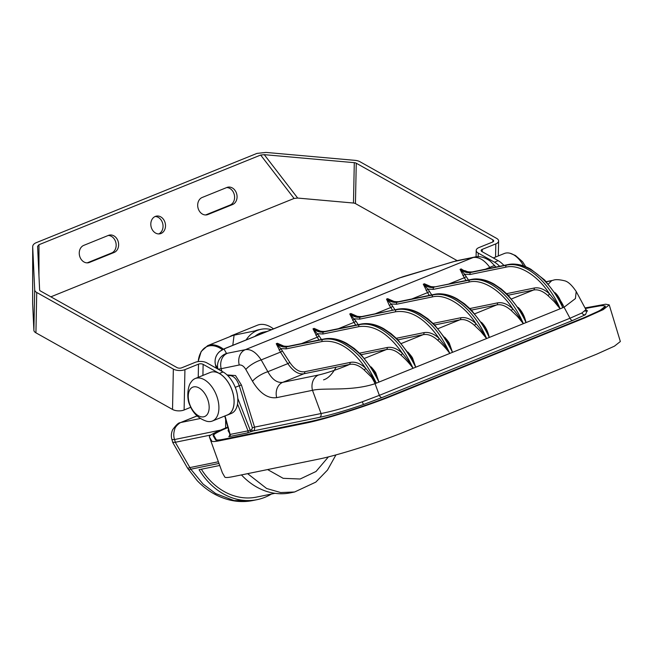 <?xml version="1.0" encoding="UTF-8"?>
<svg xmlns="http://www.w3.org/2000/svg" width="653" height="653" viewBox="0 0 653 653"><rect width="100%" height="100%" fill="white"/><g stroke="black" fill="none" stroke-linecap="round" stroke-linejoin="round"><path stroke-width="0.98" d="M198.202 361.574A32.234 18.88 68 0 1 209.409 345.837A32.234 18.88 68 0 1 222.371 349.665M336.14 367.174C332.108 374.389 327.912 378.609 323.553 379.85M246.116 339.935A32.83 26.463 -101.6 0 1 257.576 330.312A32.83 26.463 -101.6 0 1 261.061 329.283A32.83 26.463 -101.6 0 1 271.444 329.692M261.061 329.283L258.776 329.749A32.83 26.463 78.4 0 0 255.029 330.883L234.084 335.169L232.794 345.323M223.44 349.135A32.83 19.223 68 0 0 209.907 344.996A32.83 19.223 68 0 0 207.662 345.649L232.101 335.764A32.83 19.223 68 0 1 234.084 335.169M200.438 418.483L181.028 422.458C180.081 422.418 175.069 426.433 174.743 429.176C173.518 432.817 173.453 436.269 174.539 439.534L171.927 439.6L172.784 442.416L175.379 442.261L210.878 435.004L175.282 442.285L172.751 442.301M225.66 419.389L225.611 428.001M197.133 415.937L180.138 422.728C178.579 422.638 176.081 424.972 172.653 429.747C171.2 432.947 170.955 436.228 171.927 439.6M273.485 328.859A33.123 19.394 -112 0 0 257.404 325.218L231.986 335.495A33.123 19.394 -112 0 0 229.734 336.719M236.615 334.646A33.123 19.394 -112 0 0 231.986 335.495M241.455 474.919A68.989 55.603 78.4 0 0 290.389 492.852L294.609 491.987L315.799 482.118L327.471 470.095L335.944 454.904M274.97 493.325L256.539 497.096A66.361 53.489 -101.6 0 1 201.344 469.238M219.726 465.475L199.067 469.703A68.989 55.603 78.4 0 0 257.062 499.667A68.989 55.603 78.4 0 0 271.428 494.043M175.282 442.285L190.807 469.197L203.026 484.02L215.678 493.562L234.052 500.573L252.842 500.533L257.062 499.667M247.626 473.654L266.628 488.493L280.708 492.558L294.609 491.987M585.366 308.559L592.81 307.041A61.072 5.322 161.6 0 1 604.866 306.322A61.072 5.322 161.6 0 1 582.337 318.354L390.616 395.906A61.072 5.322 -18.4 0 1 309.302 421.716L224.24 439.11A40.715 3.551 -18.4 0 1 216.225 439.649L213.768 435.339L214.886 438.71L213.743 435.282A40.715 3.551 -18.4 0 0 213.768 435.339M227.93 427.593A40.715 3.551 -18.4 0 0 213.743 435.282M382.087 397.538A3.281 1.926 68 0 1 379.36 395.359L362.293 401.807C345.755 407.513 332.01 411.414 321.056 413.529A3.281 2.645 78.4 0 1 319.537 417.357C331.226 414.859 345.959 410.541 363.729 404.411L382.087 397.538L572.722 320.427A3.281 1.926 68 0 1 569.996 318.248L581.888 312.983L585.945 309.653L587.52 310.959L584.982 311.097M447.338 341.323L452.505 352.334L486.599 338.54C474.666 310.199 450.725 290.683 433.053 294.895L397.236 302.225C393.849 302.87 390.274 301.825 386.519 299.098L391.131 303.98A1.641 0.588 -36.9 0 1 389.351 305.433L386.519 299.098L387.645 298.641L393.841 301.368M410.574 356.195L415.741 367.206L449.835 353.412L444.75 345.486L439.126 338.409C433.878 333.683 428.801 331.765 423.903 332.638L396.363 338.27M320.313 331.112L314.117 328.386L312.991 328.843L317.244 337.234A1.641 0.441 147.4 0 0 319.129 335.936L312.991 328.843C316.876 331.602 320.452 332.646 323.708 331.969L359.525 324.639C369.5 322.517 380.438 326.843 392.355 337.617C399.448 343.829 406.354 354.057 413.071 368.284L378.977 382.078L376.038 373.655C375.948 372.757 374.332 370.537 371.198 366.994A1.641 0.841 131.4 0 0 371.198 366.994L371.133 366.937M373.81 371.067L378.977 382.078C371.859 368.006 364.66 357.901 357.362 351.771C345.119 341.135 334.01 336.875 324.035 338.997L322.762 339.511A1.641 1.322 78.4 0 0 322.035 341.535C337.168 339.438 351.698 348.318 365.615 368.178A1.641 0.865 -47.3 0 1 364.105 369.892L371.484 377.148L376.308 383.156L372.186 376.585L365.615 368.178C360.334 363.427 355.256 361.493 350.392 362.382L304.649 371.737C299.425 372.414 294.446 369.28 289.72 362.317L280.839 348.596L276.227 343.715C280.113 346.474 283.688 347.518 286.945 346.841L322.762 339.511C332.736 337.389 343.674 341.715 355.591 352.489C362.684 358.701 369.59 368.921 376.308 383.156L375.059 383.695L379.36 395.359L569.996 318.248L564.078 307.236L575.424 298.568L576.199 291.499L585.945 309.653M562.796 307.718L560.127 308.796L554.193 301.596L547.883 295.523C542.651 290.944 537.843 289.124 533.468 290.054A1.641 1.322 78.4 0 0 534.195 288.03C539.068 287.14 544.145 289.067 549.418 293.801C551.989 296.691 557.67 304.02 560.127 308.796C548.194 280.455 524.253 260.939 506.581 265.159L507.854 264.636C525.518 260.433 550.079 279.696 562.796 307.718L564.078 307.236A29.548 17.305 68 0 0 560.503 300.69L562.796 307.718L557.874 297.115L544.798 280.153L530.816 269.216C522.89 264.759 515.299 263.208 508.042 264.579L472.233 271.909A1.641 1.322 -101.6 0 1 472.421 271.885M560.127 308.796L526.032 322.59L521.094 311.954M511.119 310.395A1.641 0.865 -47.4 0 0 512.654 308.673C500.973 290.267 481.979 278.66 469.091 282.047A1.641 1.322 78.4 0 1 469.817 280.031L435.282 286.838A1.641 1.322 -101.6 0 1 435.469 286.781C431.813 286.928 429.323 286.496 428.001 285.475L424.409 283.769C428.262 286.455 431.886 287.483 435.282 286.838L469.817 280.031C487.489 275.811 511.43 295.327 523.363 323.668L517.429 316.468L511.119 310.395C505.887 305.816 501.08 303.996 496.704 304.927A1.641 1.322 78.4 0 0 497.431 302.902C502.304 302.012 507.381 303.931 512.654 308.673C515.225 311.563 520.906 318.893 523.363 323.668L489.268 337.462L484.33 326.818L471.27 309.897L464.552 303.857L457.288 298.96C449.354 294.495 441.771 292.952 434.514 294.323L398.697 301.653A1.641 1.322 -101.6 0 1 398.893 301.629M518.196 307.457L518.253 307.506C522.074 311.269 524.661 316.297 526.032 322.59C513.315 294.56 488.754 275.305 471.091 279.508A1.641 1.322 -101.6 0 1 471.278 279.451C478.535 278.08 486.118 279.631 494.052 284.088L501.316 288.985L508.034 295.025L521.094 311.946M481.424 322.321L481.49 322.378C485.31 326.141 487.897 331.169 489.268 337.462C476.551 309.432 451.99 290.169 434.327 294.381L433.053 294.895A1.641 1.322 78.4 0 0 432.327 296.919L396.51 304.249L391.131 303.98L392.657 306.192A1.641 0.441 -32.6 0 1 390.772 307.498L389.351 305.433M357.077 316.24L350.881 313.513L349.755 313.971L354.008 322.37A1.641 0.441 147.4 0 0 355.893 321.064L349.755 313.971C353.64 316.738 357.215 317.774 360.472 317.097L397.563 309.253C407.537 307.13 418.646 311.391 430.898 322.027C438.187 328.157 445.387 338.262 452.505 352.334L449.566 343.919C449.476 343.021 447.86 340.793 444.726 337.25L444.66 337.193M434.694 324.957L459.941 319.799A1.641 1.322 78.4 0 0 460.667 317.774C465.54 316.885 470.617 318.803 475.89 323.545C478.461 326.435 484.142 333.765 486.599 338.54L480.665 331.34L474.356 325.267C469.123 320.688 464.316 318.868 459.941 319.799L438.081 328.639M432.327 296.919C445.215 293.532 464.21 305.139 475.89 323.545A1.641 0.865 -47.4 0 1 474.356 325.267M225.432 348.384L399.612 277.925A13.133 7.689 -112 0 0 398.82 278.17L224.64 348.62A13.133 7.689 -112 0 1 225.432 348.384L224.061 349.118L226.518 353.428L245.299 349.69C250.768 348.8 256.066 352.212 261.184 359.917L280.48 352.106L287.834 363.623L267.861 371.704C272.236 379.573 277.199 383.115 282.741 382.332L303.923 373.761C298.454 374.651 293.091 371.271 287.834 363.623A1.641 0.441 -32.6 0 0 289.72 362.317M283.549 345.976L277.354 343.258L276.227 343.715L280.48 352.106A1.641 0.441 -32.6 0 0 282.365 350.808M411.888 298.952L427.535 292.626L423.283 284.226L427.895 289.108A1.641 0.588 -36.9 0 1 426.115 290.561M469.091 282.047L433.274 289.377A1.641 1.322 -101.6 0 1 434 287.353C430.613 287.997 427.038 286.953 423.283 284.226L424.409 283.769L430.605 286.496M448.652 284.079L464.299 277.754L460.047 269.354L464.658 274.236A1.641 0.588 -36.9 0 1 462.879 275.688M508.042 264.579A1.641 1.322 -101.6 0 0 507.854 264.636L470.764 272.481C467.377 273.125 463.801 272.081 460.047 269.354L461.173 268.897C465.026 271.591 468.65 272.611 472.046 271.966A1.641 1.322 -101.6 0 1 472.233 271.909C468.576 272.064 466.087 271.624 464.765 270.603L467.368 271.624M215.408 364.529A16.807 1.461 -18.4 0 0 215.408 364.57A16.807 1.461 -18.4 0 0 215.425 364.603L217.882 368.912A16.807 1.461 -18.4 0 0 221.187 368.692L239.235 365.003A13.133 10.587 -101.6 0 1 245.299 349.69L473.213 257.502C478.861 256.735 484.412 260.049 489.84 267.42L485.416 269.207M434.514 294.323A1.641 1.322 -101.6 0 0 434.327 294.381L398.518 301.71A1.641 1.322 -101.6 0 1 398.697 301.653C395.049 301.8 392.559 301.368 391.237 300.339L387.645 298.641C391.498 301.327 395.122 302.355 398.518 301.71L397.236 302.225A1.641 1.322 -101.6 0 0 396.51 304.249M399.612 277.925L453.419 261.649L473.213 257.502A13.133 10.587 78.4 0 1 474.715 257.045L474.715 257.045C479.522 255.878 484.706 257.249 490.281 261.159L495.17 266.179A13.133 2.816 143 0 0 489.84 267.42L490.419 268.187M546.373 281.794L551.646 280.717A13.133 10.587 -101.6 0 1 553.14 280.268L553.14 280.268C555.352 279.329 559.05 279.476 564.241 280.708C567.808 281.353 571.791 284.945 576.191 291.483M551.646 280.717L548.381 284.031M555.017 292.666C557.164 294.576 558.992 297.254 560.503 300.69A1.641 0.596 -24 0 1 559.841 300.682M547.883 295.523A1.641 0.865 -47.4 0 0 549.418 293.801C537.737 275.395 518.743 263.788 505.855 267.183L470.038 274.505L464.658 274.236L468.479 280.031M239.235 365.003C241.643 364.692 243.838 366.178 245.83 369.467L252.507 381.254C259.804 393.31 267.861 398.771 276.676 397.636A13.133 10.587 -101.6 0 1 282.741 382.332L318.55 375.002C329.226 372.594 344.188 366.839 349.665 364.407C354.293 363.574 359.109 365.402 364.105 369.892M252.507 381.254A13.133 4.032 -29.5 0 1 267.861 371.704L261.184 359.917A13.133 4.032 -29.5 0 0 245.83 369.467M227.995 375.826L228.795 375.581C233.268 375.312 236.753 378.691 239.267 385.727L241.447 385.033L235.496 375.54L227.064 374.936M318.55 375.002A13.133 10.587 78.4 0 0 312.485 390.314C323.921 387.441 351.143 391.661 375.059 383.695A29.548 17.305 68 0 0 371.484 377.148L372.186 376.585M235.243 387.351L239.267 385.727L252.376 427.821L254.556 427.135C254.809 429.266 254.327 430.539 253.119 430.947L247.299 432.915A1.641 1.322 78.4 0 0 248.018 430.866L230.485 434.351M279.06 350.049A1.641 0.588 -36.9 0 0 280.839 348.596L286.218 348.857A1.641 1.322 78.4 0 1 286.945 346.841L288.218 346.319C284.961 347.004 281.337 345.984 277.354 343.258L280.937 344.955C282.267 345.984 284.757 346.416 288.406 346.261A1.641 1.322 78.4 0 0 288.218 346.319L324.035 338.997A1.641 1.322 -101.6 0 1 324.223 338.94C331.471 337.568 339.062 339.111 346.996 343.576L354.261 348.473L360.978 354.506L374.047 371.451M407.896 352.065L407.962 352.122A1.641 0.841 131.4 0 0 407.962 352.122C411.096 355.665 412.712 357.893 412.802 358.783L415.741 367.206C408.623 353.134 401.424 343.029 394.126 336.899C381.883 326.263 370.773 322.002 360.799 324.125L359.525 324.639A1.641 1.322 78.4 0 0 358.799 326.663C373.924 324.565 388.445 333.438 402.362 353.281A1.641 0.865 -47.4 0 1 400.828 355.003C405.187 358.734 409.268 363.158 413.071 368.284L407.986 360.35L402.362 353.281C397.114 348.555 392.037 346.637 387.139 347.51L359.599 353.142M315.823 335.177A1.641 0.588 -36.9 0 0 317.603 333.724L322.982 333.993A1.641 1.322 78.4 0 1 323.708 331.969L324.982 331.446C321.725 332.132 318.101 331.112 314.117 328.386L317.701 330.083C319.031 331.112 321.521 331.544 325.17 331.389A1.641 1.322 78.4 0 0 324.982 331.446L360.799 324.125A1.641 1.322 -101.6 0 1 360.987 324.068C368.243 322.696 375.826 324.239 383.76 328.704L391.025 333.601L397.742 339.633L410.655 356.326M439.126 338.409C425.209 318.566 410.688 309.693 395.563 311.791A1.641 1.322 78.4 0 1 396.289 309.767C406.264 307.645 417.202 311.971 429.119 322.745C436.212 328.957 443.118 339.185 449.835 353.412C446.032 348.286 441.95 343.862 437.592 340.131A1.641 0.865 -47.4 0 0 439.126 338.409M352.587 320.305A1.641 0.588 -36.9 0 0 354.367 318.852L359.746 319.121A1.641 1.322 78.4 0 1 360.472 317.097L361.746 316.583C358.489 317.26 354.865 316.24 350.881 313.513L354.465 315.211C355.795 316.24 358.285 316.672 361.933 316.525A1.641 1.322 78.4 0 0 361.746 316.583L397.563 309.253A1.641 1.322 -101.6 0 1 397.75 309.196C405.007 307.824 412.59 309.367 420.524 313.832L427.788 318.729L434.506 324.761L447.419 341.454M397.93 339.829L423.177 334.663C427.821 333.83 432.629 335.658 437.592 340.131M361.166 354.701L386.413 349.535C391.057 348.702 395.865 350.53 400.828 355.003M252.376 427.821L251.699 429.723L248.018 430.866L237.529 404.011M247.299 432.915L229.448 436.563A1.641 1.322 78.4 0 0 230.166 434.514L225.032 415.912M227.791 427.111L226.044 427.821C214.617 432.49 209.05 435.486 209.352 436.816L211.809 441.118C212.29 441.828 215.261 441.632 220.722 440.522L305.849 423.111C325.504 419.226 367.451 405.913 393.286 395.359L584.998 317.807L603.233 309.612L609.241 304.886L605.641 304.208L585.031 307.938M609.225 304.886L620.35 341.519L614.432 346.172L596.499 354.244L404.778 431.796C379.328 442.187 338.058 455.288 318.68 459.116L233.562 476.527C228.224 477.612 225.318 477.808 224.844 477.106L222.363 472.756L209.352 436.816M228.33 427.356C217.898 431.617 212.813 434.351 213.09 435.567L215.547 439.861C215.988 440.514 218.698 440.334 223.685 439.322L308.812 421.911C327.3 418.255 366.7 405.75 391 395.824L582.713 318.28L599.838 310.575L605.486 306.135L602.115 305.49L585.317 308.469M203.695 416.818A15.843 9.281 68 0 1 188.268 395.979A15.843 9.281 68 0 1 204.185 392.722A15.843 9.281 68 0 1 203.695 416.818M211.017 421.43A22.912 13.419 68 0 1 206.723 421.258C198.683 418.687 193.051 413.333 189.835 405.195C186.252 398.183 187.933 385.564 190.97 382.307A22.912 13.419 68 0 1 195.223 378.536A22.912 13.419 68 0 1 216.249 394.747A22.912 13.419 68 0 1 212.405 421.014A22.912 13.419 68 0 1 211.017 421.43M195.223 378.536L210.372 372.406A22.912 13.419 68 0 1 231.399 388.617A22.912 13.419 68 0 1 227.554 414.884L212.405 421.014M523.6 265.934A22.912 13.419 -112 0 0 510.017 253.258A22.912 13.419 -112 0 0 504.336 253.495L493.317 257.959M492.835 241.936L492.876 239.839A3.281 1.567 -178.8 0 1 493.692 240.908A3.281 1.567 -178.8 0 1 492.574 242.059L479 247.544A8.211 3.926 1.2 0 0 476.208 250.417A8.211 3.926 1.2 0 0 478.249 253.078L478.176 256.711M495.554 257.053L495.823 243.879A8.211 3.926 1.2 0 0 498.614 241.006A8.211 3.926 1.2 0 0 496.574 238.345L359.958 161.724A8.211 3.926 1.2 0 0 355.036 160.352L265.983 152.427L256.988 153.39L36.144 242.72C33.85 243.716 32.707 245.071 32.699 246.793L32.65 303.457M198.234 377.32L198.496 364.145A3.281 1.567 -178.8 0 1 203.132 364.358L219.367 373.467A22.986 13.46 68 0 1 233.496 395.465A22.986 13.46 68 0 1 227.587 414.957L231.284 413.455A22.986 13.46 -112 0 0 237.202 393.963A22.986 13.46 -112 0 0 223.073 371.973L206.83 362.864A8.211 3.926 1.2 0 0 195.247 362.325L181.681 367.81A3.281 1.567 -178.8 0 1 177.045 367.598L40.437 290.977A3.281 1.567 -178.8 0 1 39.621 289.956L37.596 246.287M172.531 409.447L173.347 369.092A8.211 3.926 1.2 0 0 184.93 369.631L184.113 409.986A8.211 3.926 -178.8 0 1 172.531 409.447L35.923 332.826A8.211 3.926 -178.8 0 1 33.883 330.287L32.65 303.735M33.883 330.287L34.699 289.932A8.211 3.926 1.2 0 0 36.731 292.471L35.923 332.826M32.65 303.596L32.691 246.654L34.699 289.932M37.596 246.344L38.976 244.712L38.951 275.607M457.182 260.637L355.444 203.581A3.281 1.567 1.2 0 0 353.477 203.034L297.678 198.063L294.079 198.447L50.869 296.829M353.477 203.034L354.293 162.67A3.281 1.567 -178.8 0 1 356.26 163.217L355.444 203.581M294.079 198.447L260.653 155.047L264.253 154.663L297.678 198.063M503.912 265.428A22.986 13.46 -112 0 0 498.19 260.686L481.947 251.576A3.281 1.567 -178.8 0 1 481.13 250.515A3.281 1.567 -178.8 0 1 482.249 249.364L482.2 251.723M108.251 235.472A9.028 7.281 -101.6 0 1 115.956 243.087A9.028 7.281 -101.6 0 1 111.647 252.972L87.159 262.873M89.445 262.441L114.12 252.466A9.028 7.281 78.4 0 0 118.258 241.822A9.028 7.281 78.4 0 0 109.475 235.08A9.028 7.281 78.4 0 0 108.439 235.39L83.772 245.373A9.028 7.281 78.4 0 0 79.633 256.017A9.028 7.281 78.4 0 0 88.416 262.751A9.028 7.281 78.4 0 0 89.445 262.441L87.347 262.873M160.997 233.496A9.028 7.281 78.4 0 0 165.136 222.861A9.028 7.281 78.4 0 0 156.353 216.119A9.028 7.281 78.4 0 0 155.324 216.429A9.028 7.281 78.4 0 0 151.186 227.073A9.028 7.281 78.4 0 0 159.969 233.807A9.028 7.281 78.4 0 0 160.997 233.496M155.145 216.502A9.028 7.281 -101.6 0 1 162.817 224.012A9.028 7.281 -101.6 0 1 158.703 233.929M226.877 187.484L202.201 197.467A9.028 7.281 78.4 0 0 198.063 208.111A9.028 7.281 78.4 0 0 206.854 214.845A9.028 7.281 78.4 0 0 207.883 214.535L232.558 204.552A9.028 7.281 78.4 0 0 236.696 193.917A9.028 7.281 78.4 0 0 227.905 187.174A9.028 7.281 78.4 0 0 226.877 187.484M226.689 187.558A9.028 7.281 -101.6 0 1 234.394 195.182A9.028 7.281 -101.6 0 1 230.085 205.058L205.597 214.968M198.496 364.145L184.93 369.631M190.758 407.301L184.113 409.986M227.587 414.957A22.986 13.46 68 0 1 226.575 415.284M260.653 155.047L38.976 244.712M354.293 162.67L264.253 154.663M492.876 239.839L356.26 163.217M499.643 266.302A22.986 13.46 68 0 0 494.484 262.188L478.249 253.078M495.823 243.879L482.249 249.364M173.347 369.092L36.731 292.471M267.338 331.349L263.624 332.108A29.548 23.818 78.4 0 0 260.49 333.03A29.548 23.818 78.4 0 0 254.801 336.417M220.559 430.123L174.539 439.534L175.379 442.261M252.842 500.533C245.25 502.051 237.578 501.888 229.823 500.051C217.449 496.966 206.552 490.476 197.116 480.567L187.566 468.177A13.133 1.151 150 0 0 189.884 467.589L218.38 461.761M328.418 456.88L316.019 471.482L300.143 479.008L283.165 478.322L267.616 469.564M188.464 469.621A13.133 1.69 -33.3 0 0 190.807 469.197L218.992 463.434M229.407 432.972L228.036 430.564L228.534 429.805M572.722 320.427L585.472 314.713L587.088 310.795M319.537 417.357L253.119 430.947A1.641 0.963 -112 0 1 251.699 429.723M229.448 436.563C228.436 436.743 228.623 436.539 230.003 435.959M585.472 314.713A3.281 2.898 62.1 0 1 581.888 312.983M452.505 352.334L449.835 353.412M415.741 367.206L413.071 368.284M378.977 382.078L376.308 383.156M523.363 323.668L526.032 322.59M486.599 338.54L489.268 337.462M508.222 295.213L533.468 290.054L511.609 298.894M471.458 310.085L496.704 304.927L474.845 313.767M402.828 276.807A13.133 4.261 -106.7 0 1 403.187 276.643L398.82 278.17M319.015 340.001L317.244 337.234L301.596 343.568M355.779 325.137L354.008 322.37L338.36 328.696M375.124 313.824L390.772 307.498L392.543 310.265M455.165 261.192A13.133 10.587 -101.6 0 1 456.667 260.743L403.187 276.643M429.307 295.393L427.535 292.626A1.641 0.441 147.4 0 0 429.429 291.32L431.715 294.903M433.274 289.377L427.895 289.108L429.429 291.32M466.071 280.521L464.299 277.754A1.641 0.441 147.4 0 0 466.193 276.448M433.127 323.406L460.667 317.774M392.657 306.192L394.951 309.767M505.855 267.183A1.641 1.322 78.4 0 1 506.581 265.159L470.764 272.481A1.641 1.322 -101.6 0 0 470.038 274.505M469.899 308.534L497.431 302.902M471.278 279.451L435.469 286.781A1.641 1.322 -101.6 0 1 435.657 286.757M506.663 293.662L534.195 288.03M304.649 371.737A1.641 1.322 -101.6 0 1 303.923 373.761L349.665 364.407L350.392 362.382M359.746 319.121L395.563 311.791M362.129 316.501A1.641 1.322 78.4 0 0 361.933 316.525L397.75 309.196M401.317 343.511L423.177 334.663A1.641 1.322 78.4 0 0 423.903 332.638M325.365 331.373A1.641 1.322 78.4 0 0 325.17 331.389L360.987 324.068M322.982 333.993L358.799 326.663M387.139 347.51A1.641 1.322 -101.6 0 1 386.413 349.535L364.554 358.375M288.602 346.245A1.641 1.322 78.4 0 0 288.406 346.261L324.223 338.94M286.218 348.857L322.035 341.535M276.676 397.636L312.485 390.314L321.056 413.529L254.556 427.135L241.447 385.033M321.415 339.511L319.129 335.936M358.179 324.639L355.893 321.064M227.252 353.379A13.133 10.587 78.4 0 0 221.187 368.692L221.857 371.288M237.774 398.354L250.254 430.303A1.641 0.963 68 0 0 251.674 431.527M226.518 353.428A13.133 13.084 150.3 0 0 217.882 368.912L217.922 369.084M224.061 349.118A13.133 13.084 150.3 0 0 215.425 364.603L216.265 368.153L215.408 364.57C214.396 359.428 215.8 355.085 219.62 351.534L224.64 348.62M363.729 404.411A3.281 0.547 70.8 0 1 362.293 401.807M228.036 430.564A3.281 3.273 150.3 0 0 228.664 430.278M216.412 440.212L216.225 439.649M203.132 364.358L202.912 375.426M111.647 252.972L114.12 252.466M205.785 214.968L207.883 214.535M230.085 205.058L232.558 204.552M219.367 373.467L223.073 371.973M494.484 262.188L498.19 260.686M207.662 345.649L201.173 351.469L198.137 361.582M197.067 415.879L180.138 422.728M187.566 468.177L172.727 442.456M604.866 306.322L605.111 307.065M474.715 257.045L456.667 260.743M495.17 266.179L495.856 267.077M553.14 280.268L546.259 281.672M230.109 435.926L229.301 436.294L229.864 434.612L224.738 416.026M525.755 266.751L522.547 261.722L515.437 255.494L510.017 253.258M476.208 250.417L476.078 256.825M498.614 241.006L498.312 255.935"/></g></svg>
